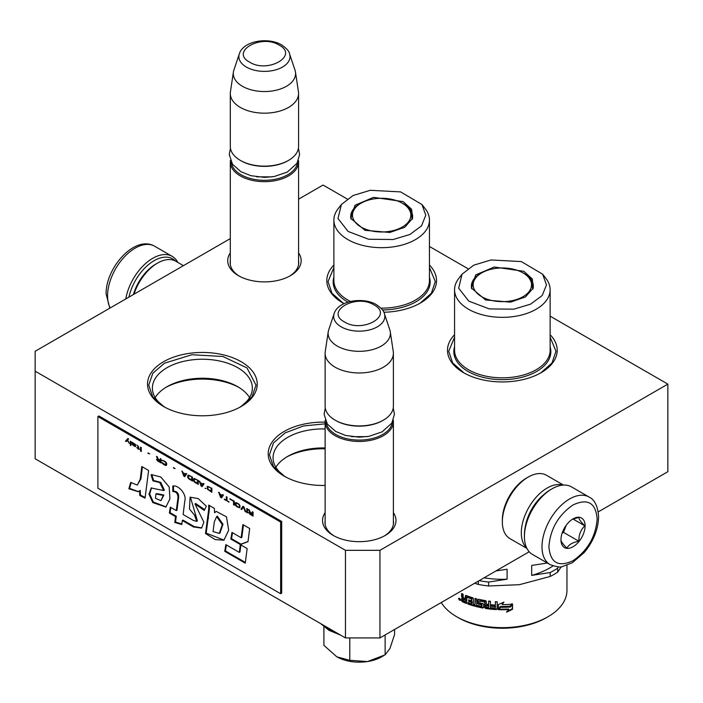 <?xml version="1.0" encoding="UTF-8"?>
<svg xmlns="http://www.w3.org/2000/svg" width="703" height="703" viewBox="0 0 703 703"><rect width="100%" height="100%" fill="white"/><g stroke="black" fill="none" stroke-linecap="round" stroke-linejoin="round"><path stroke-width="1.05" d="M529.192 551.758L379.945 637.929L345.463 637.929L345.463 550.335L35.15 371.175L35.15 351.272L230.303 238.598M298.573 199.186L323.055 185.047L347.212 198.993M345.463 550.335L379.945 550.335L667.85 384.119L550.133 316.157M467.89 268.669L429.454 246.481M393.39 512.663A36.714 21.195 180 0 1 385.218 535.466A36.714 21.195 180 0 1 333.292 535.466A36.714 21.195 180 0 1 325.129 512.663M298.573 252.887A36.714 21.195 180 0 1 290.401 275.681A36.714 21.195 180 0 1 238.475 275.681A36.714 21.195 180 0 1 230.303 252.887M325.129 485.439A54.86 31.67 180 0 1 284.267 476.186A54.86 31.67 180 0 1 284.267 431.396A54.86 31.67 180 0 1 325.129 422.143M550.133 334.725A54.86 31.67 180 0 1 541.134 372.669A54.86 31.67 180 0 1 463.558 372.669A54.86 31.67 180 0 1 454.56 334.725M241.164 406.51A54.86 31.67 180 0 1 163.588 406.51A54.86 31.67 180 0 1 163.588 361.72A54.86 31.67 180 0 1 241.164 361.72A54.86 31.67 180 0 1 241.164 406.51L241.164 406.51M429.454 265.049A54.86 31.67 180 0 1 420.456 302.993A54.86 31.67 180 0 1 383.829 312.246M344.048 303.652A54.86 31.67 180 0 1 342.879 302.993A54.86 31.67 180 0 1 333.881 265.049M345.463 637.929L35.15 458.769L35.15 371.175M379.945 637.929L379.945 550.335M667.85 384.119L667.85 471.704L598.235 511.898M325.129 520.642A34.28 19.789 -0 0 0 324.979 522.47A34.28 19.789 -0 0 0 334.189 535.967M393.39 520.642A34.28 19.789 180 0 1 393.539 522.47A34.28 19.789 180 0 1 384.33 535.967M230.303 260.857A34.28 19.789 -0 0 0 230.162 262.685A34.28 19.789 -0 0 0 239.371 276.182M298.573 260.857A34.28 19.789 180 0 1 298.722 262.685A34.28 19.789 180 0 1 289.513 276.182M325.129 428.935A49.983 28.858 180 0 0 287.712 437.363A49.983 28.858 -0 0 0 273.072 457.767A49.983 28.858 -0 0 0 286.068 477.179M239.363 407.503A49.983 28.858 180 0 0 252.359 388.1A49.983 28.858 180 0 0 221.507 361.439A49.983 28.858 180 0 0 167.033 367.695A49.983 28.858 -0 0 0 152.393 388.1A49.983 28.858 -0 0 0 165.39 407.503M325.129 447.952A49.983 28.858 180 0 0 287.712 456.379L287.712 456.379A49.983 28.858 -0 0 0 275.866 467.275M249.565 397.599A49.983 28.858 180 0 0 237.719 386.703A49.983 28.858 180 0 0 167.033 386.703L167.033 386.703A49.983 28.858 -0 0 0 155.187 397.599M286.508 457.099A53.516 30.897 180 0 1 325.129 448.795M165.829 387.423A53.516 30.897 180 0 1 238.923 387.423M164.019 406.756L152.709 396.8L148.737 385.112L152.823 373.258L164.449 363.214L191.91 354.743L222.904 356.5L246.973 367.906L256.015 385.112L252.043 396.8L240.725 406.756M550.133 337.203L555.985 351.272L552.022 362.959L540.704 372.915M463.998 372.915L452.679 362.959L448.707 351.272L454.56 337.203M343.319 303.248L332.001 293.283L328.029 281.595L333.881 267.535M429.454 267.535L435.306 281.595L431.343 293.283L420.025 303.248M284.697 476.432L273.388 466.476L269.416 454.788L273.502 442.934L285.128 432.89L303.485 425.948L325.129 423.839M393.39 524.289L393.39 421.738A34.131 19.71 0 0 1 372.318 439.946A34.131 19.71 0 0 1 335.12 435.675A34.131 19.71 180 0 1 325.129 421.738A34.131 19.71 180 0 1 325.234 420.183M393.39 421.738A34.131 19.71 0 0 0 393.285 420.183M392.344 422.195A33.155 19.139 0 0 1 370.938 438.857A33.155 19.139 0 0 1 335.814 434.48A33.155 19.139 180 0 1 326.174 422.195M335.814 420.543L335.12 420.148L335.814 420.543A33.155 19.139 0 0 0 382.704 420.543L383.39 420.148A34.131 19.71 0 0 0 393.39 406.211L393.39 353.257A34.131 19.71 0 0 0 393.258 351.544L390.279 331.79A31.143 17.979 0 0 0 389.831 329.944L384.374 313.6C384.102 311.192 381.465 308.222 376.448 304.689C363.108 296.657 338.143 300.585 334.145 313.6A25.572 14.763 0 0 0 341.175 326.833A25.572 14.763 -0 0 0 371.246 329.435A25.572 14.763 -0 0 0 384.374 313.6M383.39 420.148A34.131 19.71 0 0 1 335.12 420.148A34.131 19.71 180 0 1 325.129 406.211L325.129 353.257A34.131 19.71 180 0 1 325.252 351.544L328.239 331.79A31.143 17.979 180 0 1 328.679 329.944L334.145 313.6M393.39 353.257A34.131 19.71 0 0 1 372.318 371.465A34.131 19.71 0 0 1 335.12 367.194A34.131 19.71 180 0 1 325.129 353.257M390.279 331.79A31.143 17.979 0 0 1 372.414 349.646A31.143 17.979 0 0 1 337.238 346.061A31.143 17.979 180 0 1 328.239 331.79M298.573 264.513L298.573 161.954A34.131 19.71 0 0 1 277.5 180.161A34.131 19.71 0 0 1 240.303 175.891A34.131 19.71 180 0 1 230.303 161.954A34.131 19.71 180 0 1 230.408 160.398M298.573 161.954A34.131 19.71 0 0 0 298.467 160.398M297.527 162.419A33.155 19.139 0 0 1 276.112 179.08A33.155 19.139 0 0 1 240.997 174.696A33.155 19.139 180 0 1 231.357 162.419M240.988 160.759L240.997 160.759A33.155 19.139 180 0 1 240.988 160.759A33.155 19.139 0 0 0 287.887 160.759L288.573 160.363A34.131 19.71 0 0 0 298.573 146.426L298.573 93.473A34.131 19.71 0 0 0 298.441 91.768L295.462 72.005A31.143 17.979 0 0 0 295.014 70.159L289.548 53.815C289.284 51.407 286.648 48.437 281.631 44.904C268.291 36.881 243.326 40.8 239.328 53.815A25.572 14.763 0 0 0 246.358 67.057A25.572 14.763 -0 0 0 276.428 69.659A25.572 14.763 -0 0 0 289.548 53.815M288.573 160.363A34.131 19.71 0 0 1 240.303 160.363A34.131 19.71 180 0 1 230.303 146.426L230.303 93.473A34.131 19.71 180 0 1 230.435 91.768L233.414 72.005A31.143 17.979 180 0 1 233.862 70.159L239.328 53.815M298.573 93.473A34.131 19.71 0 0 1 277.5 111.68A34.131 19.71 0 0 1 240.303 107.41A34.131 19.71 180 0 1 230.303 93.473M295.462 72.005A31.143 17.979 0 0 1 277.597 89.861A31.143 17.979 0 0 1 242.421 86.284A31.143 17.979 180 0 1 233.414 72.005M383.75 655.635L381.667 656.839A31.697 18.296 180 0 1 367.467 661.576L385.139 654.836L389.972 648.421L394.603 634.431L394.603 629.457M336.842 656.839C345.586 661.567 355.797 663.14 367.467 661.576L349.786 660.302L336.842 656.839L323.907 645.363L323.907 626.795M349.786 637.929L349.786 660.302M385.139 634.932L385.139 654.836M550.616 489.622L551.996 488.822A39.008 22.522 120 0 0 524.412 536.6L524.412 535.009A37.057 21.398 120 0 1 550.616 489.622L551.996 488.822A39.008 22.522 120 0 1 571.504 486.889L589.088 497.047A39.008 22.522 120 0 0 559.026 507.496A39.008 22.522 120 0 0 541.995 546.749A39.008 22.522 120 0 0 550.08 564.614C556.811 566.97 560.924 567.62 562.409 566.548L572.339 562.734L584.158 552.602C593.376 541.468 598.183 529.57 598.596 516.89C597.866 506.292 594.703 499.675 589.088 497.047M524.412 536.6A39.008 22.522 120 0 0 532.496 554.456L550.08 564.614M548.894 546.749C550.326 562.857 558.367 567.497 573.033 560.686C587.69 550.572 595.74 536.635 597.163 518.884C595.74 502.786 587.69 498.137 573.033 504.947C558.375 515.062 550.326 528.999 548.894 546.749M560.968 539.79A17.065 9.851 120 0 0 573.033 546.749A17.065 9.851 120 0 0 585.098 525.853A17.065 9.851 120 0 0 573.033 518.884A17.065 9.851 120 0 0 560.968 539.79M560.968 539.64C560.818 541.24 562.813 544.078 566.934 548.138C568.78 544.605 572.76 542.312 578.877 541.24C578.736 534.878 580.731 529.746 584.852 525.853C580.731 521.784 578.736 518.955 578.877 517.355L572.163 519.42M584.852 525.853L573.024 519.025M578.877 541.24L563.49 532.356L566.275 525.176A14.631 8.445 120 0 1 563.041 530.765M562.128 533.138L563.49 532.356M128.921 297.132A37.057 21.398 -60 0 1 154.106 260.699A37.057 21.398 -60 0 1 175.407 261.033M125.775 298.951A39.008 22.522 -60 0 1 152.727 258.309A39.008 22.522 -60 0 1 172.226 256.375A39.008 22.522 -60 0 1 177.797 262.404M544.06 494.367A34.131 19.71 120 0 0 525.246 526.951M562.945 485.123A36.574 21.116 120 0 0 547.171 488.031A36.574 21.116 120 0 0 521.31 532.821A36.574 21.116 120 0 0 526.679 547.936M526.485 478.075L528.208 477.082A36.574 21.116 120 0 0 502.346 521.872L502.346 519.877A34.131 19.71 120 0 1 526.485 478.075L528.208 477.082A36.574 21.116 120 0 1 546.495 475.272L563.498 485.088M502.346 521.872A36.574 21.116 120 0 0 509.921 538.612L526.925 548.428M133.421 294.531A34.131 19.71 -60 0 1 155.829 264.082L157.551 263.08A36.574 21.116 -60 0 1 175.838 261.27L183.439 265.655M134.009 294.197A36.574 21.116 -60 0 1 157.551 263.08L155.829 264.082M530.537 280.435A29.183 16.846 180 0 1 509.903 301.069A29.183 16.846 180 0 1 474.165 289.161A29.183 16.846 180 0 1 475.676 277.957A29.183 16.846 180 0 1 494.798 268.528A29.183 16.846 180 0 1 529.016 277.957A29.183 16.846 180 0 1 530.537 280.435M566.961 565.317L566.961 590.353A64.606 37.303 180 0 1 548.032 616.724L546.31 617.726A62.172 35.897 180 0 1 518.436 627.014A62.172 35.897 180 0 1 458.382 617.726L456.66 616.724A64.606 37.303 180 0 1 441.273 602.515M548.032 616.724A64.606 37.303 180 0 1 519.069 626.382A64.606 37.303 180 0 1 456.66 616.724M561.275 566.715L557.681 572.137A73.138 42.224 180 0 1 550.185 576.469L519.385 584.685L488.594 585.994A73.138 42.224 180 0 1 478.348 584.413L474.613 583.27M542.628 274.179L545.967 278.493A47.786 27.593 180 0 1 550.133 289.759A47.786 27.593 180 0 1 514.719 316.403A47.786 27.593 180 0 1 454.56 289.759A47.786 27.593 180 0 1 458.725 278.493L462.064 274.179L473.717 265.198L490.931 259.969L521.31 261.578L542.628 274.179L546.468 284.882L542.189 295.532L530.58 304.162L513.77 309.188L489.244 308.907L468.769 301.112L458.672 288.204L462.064 274.179M494.2 267.026L475.659 274.935L471.432 288.028L485.641 299.988L510.501 302.141L525.387 296.974L533.261 288.028L532.285 278.95L523.805 271.279L494.2 267.026M482.399 272.5A30.967 17.874 0 0 0 471.388 286.174A30.967 17.874 0 0 0 471.722 288.792M510.264 606.751A64.606 37.303 180 0 1 500.281 607.014L498.322 609.668L498.322 604.606L503.875 602.128L502.074 604.598A64.606 37.303 0 0 0 512.109 604.176L510.264 606.751L510.15 606.188A63.63 36.741 180 0 1 500.308 606.452L500.281 607.014M506.766 612.155L508.647 609.563A64.606 37.303 180 0 1 498.726 609.677L500.483 607.295A64.606 37.303 0 0 0 510.475 607.014L512.54 604.132L512.54 609.229L506.766 612.155M497.179 609L496.415 609.58A64.606 37.303 180 0 1 485.624 608.464L484.894 607.735L484.613 601.935A64.606 37.303 180 0 1 479.789 601.021L479.789 602.972A64.606 37.303 0 0 0 482.935 603.596L483.655 604.343L483.655 607.524L482.935 608.016A64.606 37.303 180 0 1 467.908 604L467.908 602.524A64.606 37.303 0 0 0 471.405 603.701L471.669 602.313A64.606 37.303 180 0 1 468.69 601.329L468.69 599.852A64.606 37.303 0 0 0 471.669 600.845L471.405 598.807A64.606 37.303 180 0 1 466.88 597.242L466.625 603.517A64.606 37.303 180 0 1 462.223 601.671L461.581 600.757L461.581 598.543L462.539 598.068L461.581 596.715L461.581 593.525A64.606 37.303 0 0 0 463.128 594.228L463.128 597.04L463.778 597.937A64.606 37.303 0 0 0 465.342 598.587L465.342 595.784L466.001 595.432A64.606 37.303 0 0 0 472.706 597.735L473.391 598.552L473.391 604.308A64.606 37.303 0 0 0 475.043 604.773L475.043 598.402A64.606 37.303 0 0 0 476.713 598.833L476.713 605.204A64.606 37.303 0 0 0 481.608 606.294L481.608 604.817A64.606 37.303 180 0 1 478.488 604.149L477.776 603.367L477.776 599.703L478.488 599.255A64.606 37.303 0 0 0 485.624 600.626L486.353 601.346L486.353 604.158A64.606 37.303 0 0 0 488.682 604.475L488.682 601.047A64.606 37.303 0 0 0 490.457 601.258L490.457 607.629A64.606 37.303 0 0 0 495.07 608.025L495.36 606.575A64.606 37.303 180 0 1 491.177 606.232L491.177 604.756A64.606 37.303 0 0 0 495.36 605.098L495.36 601.671A64.606 37.303 0 0 0 497.179 601.777L497.179 609.07M466.625 602.84A63.63 36.741 0 0 1 462.829 601.232L462.196 598.112L461.581 598.543L463.136 597.629L462.196 596.276L461.581 596.715M465.825 595.379L465.342 595.784L466.001 595.432M481.608 606.294L481.889 605.107M495.07 608.025L495.176 607.462M483.655 607.524L482.935 608.016L483.225 607.48A63.63 36.741 180 0 1 468.426 603.517L467.908 604M471.405 603.701L472.126 603.051L472.126 601.821L471.669 602.313M459.05 598.499L458.505 598.842L460.553 599.887L458.505 598.842L458.751 598.323M459.287 598.279L459.164 599.896A64.606 37.303 0 0 0 459.947 600.292L460.553 599.887L460.316 600.406M498.322 609.668L500.308 606.452M510.15 606.188L511.969 603.613M503.234 602.427L502.074 604.598M498.383 604.58L498.383 609.106M508.647 609.563L508.55 609A63.63 36.741 180 0 1 499.13 609.123M506.696 611.592L512.382 608.675L512.54 609.229M512.382 604.352L512.382 608.675M467.161 596.917L467.416 596.768A63.63 36.741 0 0 0 471.871 598.315L471.669 600.845M469.2 600.037L468.69 601.329M469.2 600.845A63.63 36.741 0 0 0 472.126 601.821M468.426 602.708L468.426 603.517M483.225 607.48L483.936 606.988M479.859 600.67L480.131 600.494A63.63 36.741 180 0 0 484.885 601.39L485.624 608.464M496.415 609.58L496.503 609.018A63.63 36.741 180 0 1 485.878 607.919M496.503 609.018L497.258 608.438M495.466 601.68L495.36 605.098M491.344 604.773L491.177 606.232M495.36 606.575L495.466 606.012A63.63 36.741 180 0 1 491.344 605.67M495.466 606.012L495.36 607.84M488.893 601.074L488.682 604.475M478.154 599.255L478.488 604.149M481.608 604.817L481.924 604.281A63.63 36.741 180 0 1 478.848 603.631M475.456 598.508L475.043 604.773M465.896 595.397L465.896 598.13L465.342 598.587M462.196 593.815L462.196 596.276M488.4 607.383L488.4 607.383A64.606 37.303 0 0 1 486.643 607.146L486.599 605.081A63.63 36.741 0 0 0 488.893 605.397L488.682 607.181L488.893 605.397M465.342 601.54A64.606 37.303 0 0 1 463.374 600.714L463.128 599.132L463.716 598.684A63.63 36.741 0 0 0 465.896 599.606L465.342 601.54L465.896 599.606M478.348 581.117L478.348 584.413M488.594 585.994L488.594 582.058A73.138 42.224 180 0 1 479.174 580.634M547.321 563.015L531.679 565.44L531.679 575.397L550.185 572.532L550.185 576.469M488.594 582.058L507.091 579.193L507.091 569.245L495.914 570.968M557.681 572.137L557.681 568.2A73.138 42.224 180 0 1 550.185 572.532M557.681 568.2L558.305 566.855M486.353 605.626A64.606 37.303 0 0 0 488.682 605.942M463.128 599.132A64.606 37.303 0 0 0 465.342 600.063M459.947 600.292L460.07 598.807M459.736 599.07L459.454 599.255A64.606 37.303 0 0 0 459.736 599.404L459.736 598.78M459.454 599.255L459.595 598.411M484.051 577.822A67.049 38.709 0 0 0 507.091 579.193M531.679 575.397A67.049 38.709 0 0 0 553.015 565.941M459.384 599.764L459.34 599.466A64.606 37.303 0 0 0 459.736 599.668L459.736 599.949A64.606 37.303 180 0 1 459.384 599.764L459.621 599.606M532.979 288.784A30.967 17.874 0 0 0 533.313 286.174A30.967 17.874 0 0 0 522.303 272.5M409.858 210.768A29.183 16.846 180 0 1 389.225 231.401A29.183 16.846 180 0 1 353.486 219.485A29.183 16.846 180 0 1 354.997 208.29A29.183 16.846 180 0 1 374.119 198.852A29.183 16.846 180 0 1 408.338 208.29A29.183 16.846 180 0 1 409.858 210.768M421.949 204.511L425.289 208.817A47.786 27.593 180 0 1 429.454 220.083A47.786 27.593 180 0 1 394.04 246.735A47.786 27.593 180 0 1 333.881 220.083A47.786 27.593 180 0 1 338.046 208.817L341.386 204.511L353.038 195.522L370.253 190.302L400.631 191.901L421.949 204.511L425.79 215.215L421.51 225.856L409.902 234.486L393.091 239.521L368.565 239.231L348.09 231.436L337.994 218.536L341.386 204.511M373.521 197.35L354.98 205.267L350.753 218.352L364.962 230.32L389.822 232.465L404.708 227.297L412.582 218.352L411.606 209.274L403.127 201.603L373.521 197.35M361.72 202.833A30.967 17.874 0 0 0 350.709 216.498A30.967 17.874 0 0 0 351.043 219.116M412.301 219.116A30.967 17.874 0 0 0 412.635 216.498A30.967 17.874 0 0 0 401.624 202.833M128.008 438.558L125.828 440.974L126.452 441.335M127.296 440.438L129.343 443.4L127.656 440.052L128.623 438.918L127.893 438.496L125.486 441.168L126.206 441.589L127.638 440.236L129.062 442.837M253.062 512.118L252.342 511.696L252.342 513.48L250.294 512.294L249.328 509.956L248.484 509.473L249.565 512.048L248.607 512.592L250.171 514.429L253.062 516.099L253.062 512.118M247.518 512.9L247.518 508.919L246.797 508.497L246.797 512.478L247.518 512.9M245.83 511.925L243.906 506.828L242.939 506.274L241.015 509.139L241.735 509.561L243.423 507.056L245.11 511.503L245.83 511.925M237.157 506.916L239.688 507.786L240.048 505.958L239.205 504.367L236.559 502.671L235.356 502.821L235.593 505.422L237.157 506.916L239.908 507.601M233.545 504.833L234.266 505.246L234.266 501.265L229.934 498.761L233.545 501.353L233.545 504.833L234.266 504.851M219.327 492.645L218.607 492.223L220.531 497.32L221.498 497.873L223.422 495.009L222.702 494.587L222.218 495.325L219.811 493.937L219.327 492.645M207.403 486.344L207.403 489.147L211.858 492.311L211.858 488.33L207.403 486.344M206.076 488.383L204.995 488.348L206.076 488.383M202.104 486.678L204.028 483.805L203.308 483.392L202.824 484.13L200.417 482.741L199.213 481.028L201.137 486.116L202.104 486.678M194.274 478.427L193.43 479.042L193.791 481.283L198.246 484.455L198.246 480.465L194.274 478.427M188.492 475.087L187.648 475.703L188.009 477.943L192.464 481.116L192.464 477.135L188.492 475.087M175.117 468.558L173.43 467.583L175.117 468.558M141.268 451.554L141.268 447.574L140.547 447.152L140.547 451.133L141.268 451.554M133.192 442.995L131.874 442.143L132.234 444.639L135.609 446.677L132.832 444.902L132.718 444.41L135.723 445.386L135.248 444.261L133.192 442.995M224.389 499.121L228.967 502.188L227.043 500.65L227.043 497.091L226.313 496.678L226.313 500.228L224.389 499.121M181.866 471.01L183.791 476.107L184.757 476.66L186.682 473.796L185.961 473.374L185.478 474.112L183.07 472.724L181.866 471.01M138.614 446.721L136.927 445.069L138.016 446.537L138.016 448.066L136.69 447.644L138.016 448.409L138.016 449.085L139.581 449.305L138.614 448.417L138.614 446.721M162.112 460.201L165.24 462.003L165.961 463.189L165.6 464.841L161.989 462.504L162.586 463.611L165.363 465.377L166.567 465.228L166.69 463.602L165.846 462.012L162.112 460.201M160.302 458.558L160.302 460.342L158.254 459.156L157.287 456.818L156.444 456.335L157.534 458.91L156.567 459.454L157.534 460.86L161.022 462.961L161.022 458.98L160.302 458.558M149.704 453.883L148.017 452.908L149.704 453.883M130.907 441.589L130.301 441.247L130.301 445.227L130.907 445.57L130.907 441.589M140.257 479.191L137.322 485.096L130.696 482.416L128.869 488.761L138.254 491.74L139.554 490.773L139.774 495.457L145.055 498.163L148.605 470.456L141.786 466.52L140.257 479.191L140.943 478.787L137.322 485.096M151.075 474.903L152.955 480.905L159.748 482.557L163.658 490.527L151.215 487.996L148.974 494.147L152.771 502.583L165.873 507.065L169.924 498.893L169.186 486.977L160.82 477.012L151.567 474.622M193.413 520.466L183.14 514.534L184.74 501.301C187.112 494.218 178.228 484.613 172.815 486.028L172.815 491.555C176.058 491.511 177.789 493.471 178.008 497.443L176.295 510.589L170.328 507.144L169.361 513.049L175.565 516.635L174.827 522.47L181.787 524.535L182.297 520.519L193.413 526.934L201.55 528.102L203.861 522.206L194.951 503.893L204.239 510.457L206.322 506.195L198.097 498.515L190.074 497.223L189.459 509.034L194.546 515.158L196.735 521.354L193.413 520.466M208.712 509.341L205.496 533.533L215.18 539.57L223.914 540.212L228.677 530.238L226.471 516.828L216.243 511.389L214.573 512.715L214.362 508.374L208.712 505.114L208.712 509.341L209.406 508.946L206.181 533.138L224.064 540.124M230.848 539.078L240.321 544.544L248.01 541.679L249.679 528.498L242.86 524.561L241.164 537.725L231.946 532.399L230.848 539.078L231.542 538.683L241.006 544.148L248.027 541.53M245.277 563.173L247.131 548.551L240.312 544.614L239.284 552.409L225.839 544.64L224.749 551.328L245.277 563.173M97.902 416.563L97.902 488.225L280.646 593.736L280.646 522.065L97.902 416.563L98.938 415.965L281.675 521.468L280.646 522.065M250.171 514.429L253.062 515.694M248.721 512.918L249.407 513.234M248.607 512.592L249.073 512.715M249.565 512.048L249.047 509.798M252.342 513.48L252.685 511.898M246.797 512.478L247.518 512.496M247.14 508.7L247.14 512.285M245.11 511.503L245.637 511.415M243.423 507.056L245.452 511.309M241.015 509.139L241.929 509.271M243.097 506.362L241.357 508.946M236.559 506.485L237.5 506.714M236.076 506.037L236.902 506.283M235.593 505.422L236.419 505.835M235.356 504.939L235.936 505.22M235.233 504.446L235.698 504.745M235.233 503.181L235.575 504.244M233.545 501.353L233.888 504.631M229.934 499.271L233.888 501.16M222.218 495.325L222.86 494.675M220.531 497.32L220.988 497.179M221.067 497.223L221.691 497.583M219.143 492.531L220.883 497.118M207.165 486.546L208.229 489.56L211.858 491.915M204.995 488.348L205.917 488.48M201.137 486.116L201.594 485.984M201.673 486.028L202.297 486.388M199.749 481.335L201.489 485.922M202.824 484.13L203.466 483.479M195.355 482.785L198.246 484.051M194.757 482.346L195.706 482.583M194.274 481.898L195.1 482.153M193.791 481.283L194.617 481.704M193.553 480.808L194.133 481.089M193.43 480.316L193.896 480.606M193.43 479.042L193.773 480.114M189.573 479.446L192.464 480.711M188.975 479.007L189.915 479.244M188.492 478.567L189.318 478.813M188.009 477.943L188.835 478.365M187.771 477.469L188.351 477.75M187.648 476.977L188.114 477.267M187.648 475.703L187.991 476.775M173.43 468.005L175.117 468.585M140.547 451.133L141.268 451.159M140.89 447.354L140.89 450.939M135.248 445.623L135.705 445.403M134.765 445.509L135.591 445.421M134.036 445.175L135.108 445.315M134.282 446.247L135.468 446.449M132.234 444.639L132.718 444.621M132.111 444.322L132.577 444.445M132.111 442.96L132.454 444.12M224.389 499.543L228.967 501.784M226.313 500.228L226.665 496.872M183.791 476.107L184.248 475.966M182.402 471.318L184.133 475.905M185.478 474.112L186.119 473.462M184.327 476.01L184.951 476.37M138.016 449.085L138.614 449.032M138.016 448.409L138.359 448.883M138.016 448.066L138.016 446.537M161.989 460.553L162.955 460.711M165.846 465.491L166.549 465.245M165.363 465.377L166.189 465.289M164.757 465.114L165.706 465.184M163.676 464.49L165.1 464.92M163.07 464.059L164.019 464.288M162.586 463.611L163.421 463.857M162.112 462.996L162.938 463.409M165.961 463.189L166.312 464.252M165.846 462.776L166.312 462.987M165.6 462.381L166.189 462.574M165.24 462.003L165.943 462.187M164.757 461.643L165.583 461.809M163.676 461.019L165.1 461.44M163.193 460.825L164.019 460.817M162.832 460.781L163.535 460.623M160.302 460.342L160.644 458.76M158.131 461.291L161.022 462.565M157.05 460.324L156.69 459.78M156.567 459.454L157.033 459.577M157.534 458.91L157.015 456.66M148.017 453.33L149.704 453.91M130.301 445.227L130.907 445.175M130.653 441.44L130.653 445.025M142.384 466.862L140.943 478.787M139.774 495.457L140.459 495.053L145.143 497.46M139.554 490.773L140.24 490.378L140.459 495.053M128.869 488.761L129.554 488.365L138.447 491.625M131.127 482.926L129.554 488.365M151.778 474.534L153.649 480.5L160.767 482.372L164.326 490.114M152.955 480.905L153.649 480.5M151.54 487.829L149.677 494.007L153.298 502.021L166.136 506.881M190.381 497.065L197.42 520.958L196.735 521.354M194.951 503.893L195.645 503.497L204.643 509.622M193.413 526.934L194.107 526.538L201.849 527.918M182.297 520.519L182.982 520.115L194.107 526.538M174.827 522.47L175.522 522.074L181.857 523.955M175.565 516.635L176.26 516.239L175.522 522.074M169.361 513.049L170.056 512.654L176.26 516.239M170.899 507.478L170.056 512.654M176.295 510.589L176.98 510.193L178.694 497.047C178.615 493.128 176.884 491.169 173.5 491.16L172.815 491.555M173.5 486.045L173.5 491.16M209.406 505.51L209.406 508.946M214.573 512.715L215.259 512.32M205.496 533.533L206.181 533.138M240.321 544.544L241.006 544.148M232.517 532.733L231.542 538.683M241.164 537.725L241.858 537.329L243.449 524.904M224.749 551.328L225.435 550.924L245.365 562.435M226.41 544.974L225.435 550.924M239.284 552.409L239.969 552.004L240.901 544.957M281.675 521.468L281.675 593.139L280.646 593.736M252.685 513.788L252.342 515.255L249.688 513.638L249.328 512.751L250.031 512.338L252.685 513.788L252.342 515.255M236.419 503.128L239.31 504.543L239.556 506.881L238.607 507.162L236.313 505.668L235.953 503.594L236.419 503.128M222.271 495.299L221.014 497.258L220.224 494.174M208.229 486.854L211.48 488.225L211.48 491.186L208.123 489.393L207.763 487.32L208.229 486.854M202.877 484.103L201.62 486.063L200.83 482.979M194.617 478.989L197.868 480.36L197.868 483.33L194.511 481.529L194.151 479.464L194.617 478.989M188.835 475.65L192.086 477.021L192.086 479.991L188.729 478.198L188.369 476.124L188.835 475.65M132.832 443.47L134.519 444.015L135.002 445.061L132.718 444.076L132.832 443.47L133.93 443.338M135.468 444.551L135.002 445.061M185.53 474.086L184.274 476.045L183.483 472.961M160.644 460.65L160.302 462.117L157.648 460.5L157.287 459.621L157.999 459.2L160.644 460.65L160.302 462.117M155.917 493.972L156.611 493.576L163.904 495.035L160.943 500.685L155.504 498.322L155.917 493.972L163.21 495.43L160.943 500.685M216.656 516.591L217.341 516.195L223 524.218L219.96 533.032L219.274 533.436L213.062 531.538L214.292 521.934L216.656 516.591L222.306 524.684L219.274 533.436M249.451 512.566L250.031 512.338M249.688 512.54L250.391 512.461M250.048 512.663L252.342 513.981M236.076 503.322L236.665 503.014M236.313 503.207L237.025 503.049M236.674 503.251L237.5 503.243M237.157 503.445L238.466 503.796M238.124 503.998L238.95 504.165M238.607 504.359L239.31 504.543M238.967 504.736L239.556 504.939M239.205 505.132L239.67 505.343M239.328 505.545L239.67 506.617M219.934 494.341L222.447 495.395M222.104 495.597L221.014 497.258M207.886 487.047L208.475 486.74M208.123 486.933L208.835 486.775M208.492 486.977L209.318 486.968M208.967 487.17L211.48 488.225M211.137 488.418L211.137 491.388M200.54 483.146L203.053 484.2M202.71 484.402L201.62 486.063M194.274 479.191L194.863 478.875M194.511 479.077L195.223 478.919M194.872 479.112L195.706 479.112M195.355 479.305L197.868 480.36M197.525 480.562L197.525 483.523M188.492 475.852L189.081 475.536M188.729 475.738L189.441 475.58M189.089 475.773L189.915 475.773M189.573 475.966L192.086 477.021M191.743 477.223L191.743 480.184M183.193 473.128L185.706 474.182M185.355 474.384L184.274 476.045M157.41 459.437L157.999 459.2M157.648 459.402L158.36 459.331M158.017 459.525L160.302 460.852M367.045 436.642L351.465 436.642M374.014 304.926C355.903 293.406 324.549 311.508 344.505 321.965C362.616 333.486 393.961 315.383 374.014 304.926M272.228 176.857L256.648 176.857M279.196 45.141C261.085 33.621 229.732 51.723 249.688 62.18C267.79 73.701 299.144 55.599 279.196 45.141M325.313 626.294A43.639 25.194 -0 0 0 328.398 628.271A43.639 25.194 -0 0 0 331.825 630.055M322.246 624.519A43.639 25.194 -0 0 0 328.398 628.992A43.639 25.194 -0 0 0 336.139 632.542M110.169 307.958A39.008 22.522 -60 0 1 107.559 295.928A39.008 22.522 -60 0 1 124.589 256.674A39.008 22.522 -60 0 1 154.642 246.226L172.226 256.375M550.133 346.869A48.498 28.006 180 0 1 515.589 378.592A48.498 28.006 180 0 1 455.5 358.899A48.498 28.006 180 0 1 454.56 346.869M454.56 289.759L454.56 350.243A47.786 27.593 0 0 0 514.719 376.896A47.786 27.593 0 0 0 515.396 376.79A47.786 27.593 0 0 0 550.133 350.243L550.133 289.759M533.155 287.966A30.967 17.874 0 0 0 532.575 285.875M532.821 288.766A30.475 17.593 180 0 1 532.812 289.161L531.213 281.56L529.016 277.957M472.126 285.875A30.967 17.874 0 0 0 471.537 287.966M462.829 601.232L462.223 601.671M471.405 598.807L471.871 598.315M472.126 598.631L471.669 599.132M484.613 601.935L484.885 601.39M485.158 601.68L484.894 602.216M485.158 607.19L484.894 607.735M478.154 602.849L477.776 603.367M462.196 600.318L461.581 600.757M429.454 277.193A48.498 28.006 180 0 1 394.91 308.916A48.498 28.006 180 0 1 382.502 309.979M380.973 308.16A47.786 27.593 0 0 0 394.04 307.22A47.786 27.593 0 0 0 394.717 307.114A47.786 27.593 0 0 0 429.454 280.576L429.454 220.083M412.476 218.29A30.967 17.874 0 0 0 411.896 216.199M408.338 208.29L410.534 211.884L412.143 219.09A30.475 17.593 180 0 1 412.134 219.494M348.003 302.141A48.498 28.006 180 0 1 334.821 289.232A48.498 28.006 180 0 1 333.881 277.193M351.447 216.199A30.967 17.874 0 0 0 350.859 218.29M333.881 220.083L333.881 280.576A47.786 27.593 0 0 0 350.481 301.473M178.008 497.443L178.694 497.047M207.851 518.55L208.545 518.155M163.21 495.43L163.904 495.035M325.129 524.289L325.129 421.738M230.303 264.513L230.303 161.954M320.603 623.57L329.004 630.327L340.577 635.108M109.817 308.16L106.127 293.942C105.538 268.08 134.774 234.591 154.642 246.226M298.424 148.271L299.619 154.502L296.974 163.36L287.263 172.086L274.082 176.558L264.495 177.402L250.857 175.688L240.883 171.681L232.482 164.247L229.257 154.423L230.452 148.271M393.241 408.056L394.436 414.287L391.799 423.144L382.081 431.87L368.899 436.343L359.321 437.187L345.674 435.473L335.7 431.457L327.299 424.023L324.074 414.199L325.278 408.056M533.146 287.993L532.61 286.086M466.669 597.26L467.214 596.785M471.625 603.666L472.082 603.174M479.543 601.1L479.885 600.573M481.863 606.197L482.17 605.661M488.673 607.251L488.875 606.698M459.094 599.246L459.744 598.824M472.091 286.086L471.546 287.993M471.871 288.766C471.985 289.574 470.896 285.154 475.676 277.957M412.476 218.325L411.932 216.41M351.412 216.419L350.867 218.325M351.192 219.09C351.307 219.907 350.217 215.487 354.997 208.29M164.353 490.132L163.658 490.527"/></g></svg>
